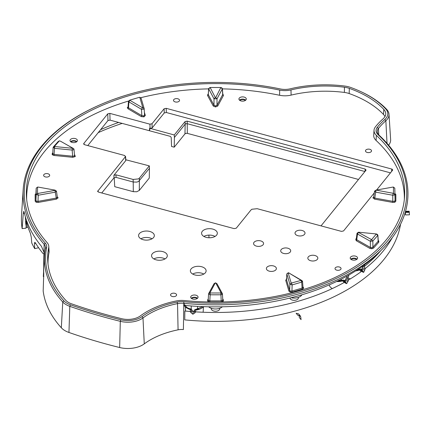 <?xml version="1.0" encoding="UTF-8"?>
<svg xmlns="http://www.w3.org/2000/svg" width="431" height="431" viewBox="0 0 431 431"><rect width="100%" height="100%" fill="white"/><g stroke="black" fill="none" stroke-linecap="round" stroke-linejoin="round"><path stroke-width="0.65" d="M138.545 181.467L149.455 168.349L149.266 178.073L139.294 190.416L136.751 191.763L133.303 191.676L133.211 182.011L136.821 182.103L138.545 181.467M364.928 171.533L187.253 123.702L186.047 123.67L185.163 124.139L185.088 121.574L187.178 121.138L365.186 169.06L365.946 170.267L366.091 169.927M187.178 121.138L187.34 133.368L185.976 133.335L184.969 133.863L185.163 124.139L174.404 137.457L174.264 134.978L149.595 128.233L150.058 128.357L149.934 124.176L109.851 113.385L110.05 120.13L107.96 120.572L87.768 145.576M152.024 232.363A7.877 4.547 0 0 0 143.442 231.377A7.877 4.547 0 0 0 138.577 235.579A7.877 4.547 0 0 0 140.883 238.796A7.877 4.547 0 0 0 149.471 239.781A7.877 4.547 0 0 0 154.33 235.579A7.877 4.547 0 0 0 152.024 232.363M152.024 238.796A7.877 4.547 0 0 0 140.883 238.796M215.026 230.003A7.877 4.547 0 0 0 206.438 229.017A7.877 4.547 0 0 0 201.579 233.219A7.877 4.547 0 0 0 203.885 236.436A7.877 4.547 0 0 0 212.467 237.422A7.877 4.547 0 0 0 217.332 233.219A7.877 4.547 0 0 0 215.026 230.003M215.026 236.436A7.877 4.547 0 0 0 203.885 236.436M165.003 252.501A7.877 4.547 0 0 0 156.415 251.515A7.877 4.547 0 0 0 151.556 255.718A7.877 4.547 0 0 0 153.862 258.934A7.877 4.547 0 0 0 162.444 259.92A7.877 4.547 0 0 0 167.309 255.718A7.877 4.547 0 0 0 165.003 252.501M165.003 258.934A7.877 4.547 0 0 0 153.862 258.934M203.809 267.619A7.877 4.547 0 0 0 195.227 266.633A7.877 4.547 0 0 0 190.362 270.835A7.877 4.547 0 0 0 192.673 274.051A7.877 4.547 0 0 0 201.255 275.037A7.877 4.547 0 0 0 206.115 270.835A7.877 4.547 0 0 0 203.809 267.619M203.809 274.051A7.877 4.547 0 0 0 192.673 274.051M368.559 95.644A99.599 57.506 0 0 0 359.793 91.151A99.599 57.506 0 0 0 350.414 87.364A17.946 10.36 0 0 0 344.897 86.071A91.06 52.571 0 0 0 290.192 88.824A13.56 7.828 180 0 1 280.392 88.958A191.235 110.411 0 0 0 97.11 106.112A191.235 110.411 0 0 0 45.233 243.084A13.56 7.828 180 0 1 46.634 247.539A159.621 92.159 0 0 0 63.847 300.773A17.946 10.36 0 0 0 70.436 304.825A402.818 232.568 0 0 0 120.788 319.775A17.946 10.36 0 0 0 142.02 316.613A76.438 44.129 180 0 1 177.136 302.034A13.56 7.828 180 0 1 183.854 301.705A191.235 110.411 0 0 0 374.259 254.371A191.235 110.411 0 0 0 378.106 134.704A13.56 7.828 180 0 1 377.287 127.35A98.548 56.897 180 0 1 384.824 119.479A17.946 10.36 0 0 0 385.61 108.817A99.599 57.506 0 0 0 368.559 95.644M359.793 91.151L360.553 91.496A100.822 58.212 180 0 1 369.426 96.048A100.822 58.212 180 0 1 386.688 109.377A19.169 11.066 180 0 1 389.004 114.258A19.169 11.066 180 0 1 385.842 120.772A97.325 56.192 0 0 0 378.402 128.54A12.337 7.122 0 0 0 377.308 131.746A12.337 7.122 0 0 0 379.145 135.232A192.458 111.117 180 0 1 375.277 255.664A192.458 111.117 180 0 1 183.654 303.3A12.337 7.122 0 0 0 177.54 303.602A75.215 43.423 0 0 0 142.984 317.943A19.169 11.066 180 0 1 120.303 321.327A404.041 233.273 180 0 1 69.8 306.328A19.169 11.066 180 0 1 66.191 304.69A19.169 11.066 180 0 1 62.764 302.002A160.844 92.864 180 0 1 44.49 255.448A160.844 92.864 180 0 1 45.422 248.358A12.337 7.122 0 0 0 45.492 247.814A12.337 7.122 0 0 0 44.145 244.307A192.458 111.117 180 0 1 23.177 189.597A192.458 111.117 180 0 1 96.35 106.457L97.11 106.112M38.214 202.425L36.112 202.225L35.148 201.126A0.787 0.641 180 0 0 35.935 200.501L36.576 201.25L37.982 201.369L38.235 195.232L37.831 193.46L54.963 190.367L56.456 199.133L38.214 202.425L37.982 201.369L56.219 198.082L57.334 197.263L56.461 191.111L55.367 192.14L38.235 195.232L36.193 194.365L36.193 188.158L37.626 187.054M52.921 153.08L52.916 153.915L54.058 154.39L54.667 146.54L72.365 148.275L72.139 150.074L72.764 157.304L53.929 155.456L54.058 154.39L72.898 156.237L74.574 155.806L73.965 149.04L73.512 149.735L72.139 150.074L54.441 148.334L53.304 147.03L58.163 141.519L59.424 140.802M53.929 155.456L52.21 154.724L52.221 153.495A0.787 0.571 -138.6 0 0 52.754 153.425M139.725 97.309L141.136 98.284L144.143 108.504L143.695 109.21L141.465 109.291L128.917 101.883L128.492 107.782L141.847 115.67A0.787 0.458 -59.4 0 1 141.287 116.607L127.932 108.72L127.285 107.545A0.787 0.636 -164.1 0 0 128.045 107.12L128.492 107.782A0.787 0.458 -59.4 0 1 127.932 108.72M129.898 100.116L128.47 101.183L128.917 101.883L129.882 100.304L142.429 107.718L141.465 109.291L141.847 115.67L143.695 115.901L144.552 115.012L144.164 108.607L142.812 107.605L139.8 97.39L141.136 98.284M220.995 87.531L221.97 87.989L222.358 88.926L217.003 98.818L214.002 98.818L208.577 88.608L208.302 94.723L214.002 105.25A0.787 0.614 -28.4 0 1 213.248 106.01L207.548 95.477L207.898 94.265A0.787 0.517 -128.1 0 0 208.238 94.308M210.15 87.498L215.29 97.557L214.002 98.818L214.002 105.25L215.5 105.951L217.003 105.25L222.779 94.432L222.428 88.608L222.358 88.926L220.855 87.498L210.15 87.498L208.647 88.926L208.302 94.723A0.787 0.614 -28.4 0 1 207.548 95.477M222.752 94.044L223.457 95.477A0.787 0.614 28.4 0 1 222.703 94.723L222.358 88.926M393.379 187.054L394.812 188.18L395.065 200.501L395.065 193.923A0.787 0.641 180 0 0 395.857 194.543L395.857 201.126L394.893 202.225A0.787 0.383 67 0 1 394.43 201.25L395.065 200.501A0.787 0.641 180 0 0 395.857 201.126M394.812 188.18L393.174 187.032L376.042 190.119L393.465 193.336L394.812 194.365L394.354 194.979L392.77 195.232L392.792 202.425L374.55 199.133L374.787 198.082L393.024 201.369L394.43 201.25M374.544 191.111L373.666 197.263L374.787 198.082L375.638 192.14L374.544 191.111L375.967 190.141M376.441 233.979L377.411 234.442L377.701 235.52L372.842 241.026L372.907 247.211L378.084 241.349A0.787 0.571 -138.6 0 0 378.784 242.174L373.612 248.035L371.888 248.762L371.759 247.712L372.907 247.211A0.787 0.571 -138.6 0 0 373.612 248.035M378.256 240.913L377.868 235.051L378.089 240.541M371.28 239.679L370.337 241.263L357.504 234.017L358.447 232.433L371.635 239.641L372.842 241.026L370.337 241.263L370.407 247.448A0.787 0.447 -60.6 0 1 369.857 248.396L356.195 240.681A0.787 0.447 119.4 0 0 356.744 239.738L370.407 247.448L371.759 247.712M288.56 272.764L302.535 281.238L301.678 282.111L292.137 284.918L291.943 291.081L302.104 288.091A0.787 0.291 -106.4 0 0 302.46 289.115L292.304 292.105L290.171 292.11A0.787 0.291 106.2 0 0 290.521 291.097L291.943 291.081A0.787 0.291 -106.4 0 0 292.304 292.105M291.523 283.194L292.137 284.918L289.869 284.261L286.863 274.046L288.194 272.882L291.205 283.102L301.064 280.387L301.678 282.111L302.104 288.091L302.961 287.262L302.535 281.238M291.205 283.102L289.869 284.261L289.68 290.419A0.787 0.636 -16.4 0 1 288.905 291.119L285.699 280.242A0.787 0.636 163.6 0 0 286.475 279.547L289.68 290.419L290.521 291.097M215.635 282.865L217.003 283.727L222.358 293.619L221.97 294.508L220.855 294.799L210.15 294.799L209.805 300.886L221.2 300.886L221.2 301.959L209.805 301.959L207.898 301.404A0.787 0.517 128.1 0 0 208.534 300.531L209.805 300.886L209.805 301.959M208.534 300.531L208.227 299.949L208.577 293.845L210.15 294.799L210.15 292.988L220.855 292.988L221.2 300.886L222.471 300.531L222.703 299.707M208.227 299.949L208.227 299.954A0.787 0.614 28.4 0 1 207.548 300.192L208.292 298.812M245.217 97.514A3.685 2.128 0 0 0 241.177 97.056A3.685 2.128 0 0 0 238.925 99.044A3.685 2.128 0 0 0 240.002 100.52A3.685 2.128 0 0 0 244 100.989A3.685 2.128 0 0 0 246.295 99.044A3.685 2.128 0 0 0 245.217 97.514M356.507 256.542A3.685 2.128 0 0 0 352.466 256.084A3.685 2.128 0 0 0 350.214 258.072A3.685 2.128 0 0 0 351.292 259.548A3.685 2.128 0 0 0 355.289 260.017A3.685 2.128 0 0 0 357.585 258.072A3.685 2.128 0 0 0 356.507 256.542M196.989 295.634A3.685 2.128 0 0 0 192.953 295.176A3.685 2.128 0 0 0 190.696 297.164A3.685 2.128 0 0 0 191.779 298.64A3.685 2.128 0 0 0 195.771 299.109A3.685 2.128 0 0 0 198.071 297.164A3.685 2.128 0 0 0 196.989 295.634M76.314 139.008A3.685 2.128 0 0 0 72.273 138.55A3.685 2.128 0 0 0 70.021 140.538A3.685 2.128 0 0 0 71.099 142.014A3.685 2.128 0 0 0 75.096 142.483A3.685 2.128 0 0 0 77.391 140.538A3.685 2.128 0 0 0 76.314 139.008M190.19 308.968A8.663 5.005 180 0 1 191.256 308.677M197.506 308.677A8.663 5.005 180 0 1 198.578 308.968M350.435 278.835A8.663 5.005 180 0 1 347.774 277.79A8.663 5.005 180 0 1 347.72 277.758M357.52 269.709A8.663 5.005 180 0 1 358.091 269.876M332.333 288.549A8.663 5.005 180 0 1 331.913 288.323A8.663 5.005 180 0 1 329.381 284.972L329.37 284.821M341.309 280.155A8.663 5.005 180 0 1 342.23 280.409M374.291 192.889L343.555 230.941L341.465 231.382L257.215 208.701L251.887 209.245L250.944 210.021L236.269 228.188L234.178 228.629L98.537 192.107L97.778 190.901L97.848 191.752M125.766 159.89L125.733 160.623L113.903 175.272L115.998 174.83L116.074 177.394L133.211 182.011L133.136 179.447L115.998 174.83M116.074 177.394L113.983 177.836L101.754 192.975M391.596 171.463L391.795 169.065L392.242 169.243L392.555 170.272L392.706 169.933M149.934 124.176L152.024 123.735L152.148 127.921L150.058 128.357M44.49 255.448L43.773 266.627A161.56 93.279 180 0 0 43.768 273.459L43.175 290.979A162.471 93.802 0 0 0 61.326 327.781A20.796 12.003 0 0 0 65.038 330.696A20.796 12.003 0 0 0 68.955 332.468A405.668 234.211 0 0 0 119.662 347.531A20.796 12.003 0 0 0 144.272 343.863L142.984 317.943L142.02 316.613M349.331 88.377A97.541 56.316 180 0 1 367.104 96.485A97.541 56.316 180 0 1 383.805 109.382A15.888 9.17 180 0 1 385.723 114.107A15.888 9.17 180 0 1 383.105 118.827A100.606 58.083 0 0 0 375.412 126.859A15.618 9.019 0 0 0 374.027 130.254A15.618 9.019 0 0 0 376.355 135.334A189.177 109.221 180 0 1 404.547 196.865A189.177 109.221 180 0 1 184.199 300.531A15.618 9.019 0 0 0 176.451 300.913A78.496 45.32 0 0 0 140.393 315.88A15.888 9.17 180 0 1 121.596 318.681A400.76 231.377 180 0 1 71.503 303.807A15.888 9.17 180 0 1 65.674 300.224A157.563 90.968 180 0 1 47.771 261.364A157.563 90.968 180 0 1 48.681 247.674A15.618 9.019 0 0 0 48.773 246.316A15.618 9.019 0 0 0 47.071 242.545A189.177 109.221 180 0 1 26.453 196.865A189.177 109.221 180 0 1 279.697 90.079A15.618 9.019 0 0 0 290.984 89.923A89.001 51.386 180 0 1 344.45 87.229A15.888 9.17 180 0 1 349.331 88.377L349.164 93.549A97.217 56.127 180 0 1 366.878 101.635A97.217 56.127 180 0 1 383.52 114.49A15.564 8.986 180 0 1 384.953 116.612M296.48 235.137A5 2.888 180 0 1 295.019 233.171A5 2.888 180 0 1 298.047 230.445A5 2.888 180 0 1 303.553 231.059A5 2.888 180 0 1 305.019 233.171A5 2.888 180 0 1 301.872 235.779A5 2.888 180 0 1 296.48 235.137M309.296 260.168A5 2.888 180 0 1 307.831 258.196A5 2.888 180 0 1 310.859 255.47A5 2.888 180 0 1 316.365 256.084A5 2.888 180 0 1 317.83 258.196A5 2.888 180 0 1 314.689 260.803A5 2.888 180 0 1 309.296 260.168M282.165 252.862A5 2.888 180 0 1 280.705 250.89A5 2.888 180 0 1 283.733 248.17A5 2.888 180 0 1 289.239 248.779A5 2.888 180 0 1 290.704 250.89A5 2.888 180 0 1 287.558 253.503A5 2.888 180 0 1 282.165 252.862M255.039 245.557A5 2.888 180 0 1 253.573 243.59A5 2.888 180 0 1 256.607 240.864A5 2.888 180 0 1 262.113 241.479A5 2.888 180 0 1 263.573 243.59A5 2.888 180 0 1 260.432 246.198A5 2.888 180 0 1 255.039 245.557M267.85 270.587A5 2.888 180 0 1 266.39 268.615A5 2.888 180 0 1 269.418 265.889A5 2.888 180 0 1 274.924 266.503A5 2.888 180 0 1 276.39 268.615A5 2.888 180 0 1 273.243 271.223A5 2.888 180 0 1 267.85 270.587M222.348 306.797A8.081 4.666 180 0 1 209.789 307.615A8.081 4.666 180 0 1 208.658 306.797M55.033 190.141L56.456 191.111M73.539 148.544L72.559 148.054L73.965 149.04M220.855 292.988L222.428 293.845L222.773 299.949A0.787 0.614 -28.4 0 0 223.457 300.192L223.107 301.404A0.787 0.517 51.9 0 1 222.471 300.531M214.002 283.727L215.29 282.93L209.935 292.821L208.647 293.619L214.002 283.727L215.371 282.865M211.233 308.278L211.271 308.882A4.235 2.446 0 0 0 212.51 310.519A4.235 2.446 0 0 0 217.052 311.063A4.235 2.446 0 0 0 219.729 308.882L219.772 308.278M289.95 298.036A4.235 2.446 0 0 0 291.184 299.615A4.235 2.446 0 0 0 295.72 300.159A4.235 2.446 0 0 0 298.403 297.977L298.441 297.374M48.789 174.092A3.022 1.746 0 0 0 45.514 173.709A3.022 1.746 0 0 0 43.628 175.304A3.022 1.746 0 0 0 44.512 176.565A3.022 1.746 0 0 0 47.83 176.936A3.022 1.746 0 0 0 49.678 175.304A3.022 1.746 0 0 0 48.789 174.092M178.66 99.114A3.022 1.746 0 0 0 175.379 98.731A3.022 1.746 0 0 0 173.494 100.326A3.022 1.746 0 0 0 174.383 101.587A3.022 1.746 0 0 0 177.696 101.958A3.022 1.746 0 0 0 179.544 100.326A3.022 1.746 0 0 0 178.66 99.114M340.178 267.344A3.022 1.746 0 0 0 336.897 266.961A3.022 1.746 0 0 0 335.011 268.556A3.022 1.746 0 0 0 335.9 269.811A3.022 1.746 0 0 0 339.213 270.189A3.022 1.746 0 0 0 341.061 268.556A3.022 1.746 0 0 0 340.178 267.344M175.719 293.678A3.022 1.746 0 0 0 172.438 293.29A3.022 1.746 0 0 0 170.557 294.89A3.022 1.746 0 0 0 171.441 296.145A3.022 1.746 0 0 0 174.754 296.517A3.022 1.746 0 0 0 176.602 294.89A3.022 1.746 0 0 0 175.719 293.678M370.649 149.627A3.022 1.746 0 0 0 367.368 149.245A3.022 1.746 0 0 0 365.483 150.845A3.022 1.746 0 0 0 366.372 152.1A3.022 1.746 0 0 0 369.685 152.472A3.022 1.746 0 0 0 371.533 150.845A3.022 1.746 0 0 0 370.649 149.627M70.943 141.918A3.319 1.918 180 0 1 76.05 141.627A3.319 1.918 180 0 1 76.47 141.918A3.324 1.918 0 0 0 76.055 141.621A3.324 1.918 0 0 0 70.937 141.918M191.623 298.543A3.319 1.918 180 0 1 196.73 298.252A3.319 1.918 180 0 1 197.145 298.543A3.324 1.918 0 0 0 196.735 298.247A3.324 1.918 0 0 0 191.617 298.543M351.136 259.451A3.319 1.918 180 0 1 356.243 259.16A3.319 1.918 180 0 1 356.663 259.451A3.324 1.918 0 0 0 356.248 259.155A3.324 1.918 0 0 0 351.13 259.451M239.846 100.423A3.319 1.918 180 0 1 244.959 100.132A3.319 1.918 180 0 1 245.374 100.423A3.324 1.918 0 0 0 244.959 100.132A3.324 1.918 0 0 0 239.846 100.423M133.136 179.447L138.47 178.903L139.407 178.127L139.294 190.416M185.088 121.574L174.264 134.978M110.05 120.13L169.798 136.218A1.573 1.164 -141.1 0 1 171.226 137.845L171.554 146.465L174.216 147.181L184.969 133.863M187.34 133.368L358.527 179.452M174.216 147.181L174.404 137.457M321.03 225.882L365.946 170.267M390.47 172.858L166.328 112.513L164.238 112.954L152.148 127.921M125.847 159.788L149.309 165.87L149.455 168.349M149.309 165.87L139.407 178.127M43.854 276.497L43.31 276.497L43.666 270.501M43.606 271.514A10.71 6.185 0 0 0 43.553 271.379L44.145 244.307L45.233 243.084M361.62 270.56L361.13 271.282L360.041 270.657L359.664 269.844A1.573 1.207 153.6 0 1 359.95 269.634M362.347 271.88L362.056 269.919A1.573 1.207 153.6 0 1 361.889 271.11L362.347 271.88L363.645 272.376L362.498 270.663M361.76 270.539L361.13 271.282M363.645 272.376L364.782 270.016C363.069 269.72 362.18 269.407 362.105 269.079M362.385 270.485L362.654 270.954L362.132 270.593M361.469 270.021L360.041 270.657M345.166 283.048L345.317 281.508L344.935 280.899A1.573 1.148 151.7 0 1 344.649 282.235L345.166 283.048L346.664 283.652L345.441 281.734M344.595 281.869L344.444 282.348L343.178 281.648L342.747 280.802A1.573 1.148 151.7 0 1 343.636 280.419M346.664 283.652L348.027 281.395C346.222 280.953 345.414 280.57 345.603 280.247M345.317 281.508L345.608 282.009M344.283 281.125L343.178 281.648M191.041 309.744A1.573 0.7 153.8 0 1 191.887 309.964A1.573 0.7 153.8 0 1 190.26 311.489L190.901 312.631L192.894 314.221C193.023 312.157 193.153 311.559 193.282 312.416M190.901 312.631L192.431 310.94L193.201 311.818L193.826 311.144L194.92 312.917L195.577 311.866L195.749 309.744A10.786 6.228 0 0 0 203.75 306.656M192.894 314.221L194.92 312.917M192.431 310.94L191.887 309.964A1.573 1.573 0 0 0 190.814 309.119A1.573 0.469 102.7 0 0 190.47 309.372L190.26 311.489A185.335 107.001 0 0 1 184.834 311.015L184.743 319.883A185.885 107.319 180 0 0 400.544 224.271M337.187 281.217A10.786 6.228 0 0 0 343.55 280.365A1.573 0.894 60.7 0 1 344.649 282.235A185.335 107.001 0 0 1 195.577 311.866A1.573 0.824 -151.3 0 1 194.365 310.277L194.365 310.277A1.573 0.824 -151.3 0 1 195.55 310.061M356.211 270.56A10.786 6.228 0 0 0 360.65 269.332A1.573 1.018 53.4 0 1 361.889 271.11A185.335 107.001 0 0 1 348.437 280.042A1.573 0.921 -120.7 0 0 347.311 278.194A10.786 6.228 0 0 0 348.824 275.059M364.782 270.016L365.116 268.637A1.573 1.04 -128.3 0 0 363.845 266.881A10.786 6.228 0 0 0 364.68 264.699M114.199 177.637L114.738 186.682L133.303 191.676M164.238 112.954L164.114 108.768L152.024 123.735M391.795 169.065L166.204 108.332L166.328 112.513M376.608 190.017L392.555 170.272M299.012 314.905L299.346 317.588L301.075 319.635L300.741 316.947L299.34 315.287M405.372 211.88L409.229 211.799L409.45 214.832L405.512 214.913A190.146 109.781 0 0 0 405.28 212.203M388.622 145.172A20.796 12.003 0 0 0 390.631 139.563L389.004 114.258M300.294 315.896L298.57 313.854L296.119 313.262L297.843 315.303L300.294 315.896L300.741 316.947M409.229 211.799L409.288 212.332L405.355 212.413L405.512 214.913M28.031 227.218L26.442 227.396A190.47 109.964 0 0 1 25.741 223.511L25.348 216.734M26.442 227.396L26.146 222.229C26.075 220.898 26.162 220.694 26.404 221.609A190.971 110.255 0 0 0 30.353 233.214L31.307 237.4L31.738 242.96A190.47 109.964 0 0 0 34.712 248.655L34.502 243.515L34.782 242.308L35.38 242.831A190.971 110.255 0 0 0 43.213 253.762M26.189 221.038L26.404 221.609M24.492 213.464L23.279 213.593L22.121 228.602L26.011 228.182L26.178 226.065M43.73 251.763L41.457 246.322A192.765 111.29 180 0 1 24.271 212.478L23.78 211.341L23.279 213.593M23.177 189.597L21.55 214.907A194.085 112.055 0 0 0 22.121 228.602M122.199 123.401A190.146 109.781 0 0 0 98.203 132.656M38.596 247.728L34.712 248.655M100.612 129.677A185.885 107.319 180 0 1 118.633 122.442M183.854 301.705L183.385 329.564A10.71 6.185 0 0 0 178.073 329.828A73.588 42.486 0 0 0 144.272 343.863M348.027 281.395L348.437 280.042A1.573 0.415 14.9 0 1 346.707 279.724A1.573 0.415 14.9 0 1 345.786 279.072L345.096 281.179M301.894 294.793A8.081 4.666 180 0 1 291.157 297.74M374.027 130.254L373.709 135.259A15.942 9.202 0 0 0 376.085 140.447A188.853 109.032 180 0 1 404.337 199.37M379.997 251.397A188.853 109.032 180 0 1 184.252 305.363A15.942 9.202 0 0 0 183.633 305.315M47.992 263.869A157.24 90.785 180 0 1 48.999 252.711A15.942 9.202 0 0 0 49.091 251.327L48.773 246.316M26.668 199.37A188.853 109.032 180 0 1 128.492 101.059M140.625 97.735A188.853 109.032 180 0 1 208.561 88.872M222.444 88.872A188.853 109.032 180 0 1 279.584 95.267A15.942 9.202 0 0 0 291.108 95.111A88.678 51.197 180 0 1 344.38 92.428A15.564 8.986 180 0 1 349.164 93.549M125.733 160.623L125.394 156.706L97.632 191.332M107.96 120.572L107.761 113.822L83.792 143.501L83.867 144.353M83.646 143.932L83.792 143.501L84.551 144.708L124.634 155.499L125.394 156.706L125.54 156.275L125.884 160.192M107.761 113.822L109.851 113.385M164.114 108.768L166.204 108.332M393.174 193.46L392.77 195.232L375.638 192.14L376.042 190.119M356.265 239.06L357.04 233.219L358.473 232.234M356.432 238.72L356.744 239.738L357.504 234.017L357.04 233.219M286.841 273.83L286.475 279.547L286.841 273.83L288.291 272.758M35.94 193.88L35.935 200.501L36.193 194.365L37.831 193.46M60.421 141.158L73.491 148.523M52.749 153.468L53.137 147.391L54.667 146.54M208.577 88.608L210.005 87.531M393.465 193.336L393.465 187.151L393.174 187.032M358.64 232.212L376.333 233.952L377.701 235.52M371.635 239.641L376.333 233.952M289.54 273.254L288.194 272.882M302.088 280.667L288.576 272.775M35.148 201.126L35.148 194.543A0.787 0.641 180 0 0 35.935 193.923L36.193 188.18L37.54 187.151L37.54 193.336M37.831 187.032L54.963 190.119M72.365 148.275L72.559 148.054L60.669 141.282M60.539 141.212L59.37 140.845L58.163 141.519M59.37 140.845L54.505 146.351M142.429 107.718L142.812 107.605M129.941 100.1L139.482 97.293M223.457 95.477L217.757 106.01A0.787 0.614 28.4 0 1 217.003 105.25L217.003 98.818L215.715 97.557L220.855 87.498M215.29 97.557L215.715 97.557M221.071 292.821L215.715 282.93L217.003 283.727M215.715 282.93L215.29 282.93M209.008 237.761L208.857 235.116M149.595 128.233L149.385 130.722L150.15 128.486M144.385 112.308L145.306 115.427A0.787 0.636 -16.4 0 1 144.552 115.007M74.703 155.036A0.787 0.447 119.4 0 0 74.811 154.988L75.274 156.582A0.787 0.571 41.4 0 1 74.574 155.806M345.958 278.949A1.573 0.415 14.9 0 0 345.786 279.072A1.573 1.573 0 0 1 346.212 278.351A1.573 1.104 -134.2 0 1 347.311 278.194M362.396 267.748A1.573 0.372 11.9 0 0 362.304 267.845A1.573 0.372 11.9 0 0 363.349 268.432A1.573 0.372 11.9 0 0 365.116 268.637A185.335 107.001 0 0 0 392.237 237.707M360.65 269.332A1.573 0.803 -114.8 0 0 359.987 269.192L356.83 270.156M359.675 269.736A1.573 0.803 -114.8 0 0 359.664 269.844A9.213 5.317 180 0 1 355.656 270.916M343.55 280.365A1.573 0.657 -108.9 0 0 343.038 280.161L337.742 280.947M342.764 280.608A1.573 0.657 -108.9 0 0 342.747 280.802A9.213 5.317 180 0 1 336.633 281.486M184.048 305.347A10.786 6.228 0 0 0 186.758 307.971A10.786 6.228 0 0 0 190.47 309.372M190.427 309.593A9.213 5.317 180 0 1 187.868 308.548A9.213 5.317 180 0 1 187.749 308.477M57.275 196.789L58.12 197.834A0.787 0.641 -0 0 1 57.334 197.263M58.12 197.834L56.456 199.133M36.112 202.225A0.787 0.383 113 0 0 36.576 201.25M75.274 156.582L72.764 157.304M52.21 154.724A0.787 0.576 139 0 0 52.916 153.915M145.306 115.427L144.051 116.871A0.787 0.291 73.6 0 1 143.695 115.901M144.051 116.871L141.287 116.607M127.285 107.545L128.546 106.549M217.757 106.01L215.5 106.969L215.5 105.951M215.5 106.969L213.248 106.01M207.898 94.265L208.254 94.044M223.107 94.265A0.787 0.517 -51.9 0 1 222.768 94.308M394.893 193.444L395.857 194.543M394.893 202.225L392.792 202.425M374.55 199.133L372.885 197.834A0.787 0.641 180 0 0 373.666 197.263M372.885 197.834L373.731 196.789M378.229 240.525L378.79 240.945A0.787 0.576 -41 0 1 378.251 240.87M378.79 240.945L378.784 242.174M371.888 248.762L369.857 248.396M356.195 240.681L355.731 239.086A0.787 0.571 -138.6 0 0 356.27 239.016M355.731 239.086L356.318 238.661M303.074 286.949L303.72 288.123A0.787 0.636 15.9 0 1 302.945 287.445M303.72 288.123L302.46 289.115M290.171 292.11L288.905 291.119M223.107 301.404L221.2 301.959M207.898 301.404L207.548 300.192M70.587 141.643A3.637 2.101 180 0 1 76.276 141.244A3.637 2.101 180 0 1 76.826 141.643M239.491 100.154A3.637 2.101 180 0 1 245.185 99.75A3.637 2.101 180 0 1 245.729 100.154M350.78 259.176A3.637 2.101 180 0 1 356.469 258.778A3.637 2.101 180 0 1 357.019 259.176M191.267 298.274A3.637 2.101 180 0 1 196.956 297.869A3.637 2.101 180 0 1 197.5 298.274M113.983 177.836L113.903 175.272M68.955 332.468L69.8 306.328L70.436 304.825M380.756 250.675A183.762 106.096 180 0 1 363.845 266.881A1.573 1.185 -144 0 0 362.573 267.242A1.573 1.573 0 0 0 362.304 267.845L361.857 269.612M35.633 243.24L34.502 243.515M26.55 222.18L26.146 222.229M61.326 327.781L62.764 302.002L63.847 300.773M178.073 329.828L177.54 303.602L177.136 302.034M119.662 347.531L120.303 321.327L120.788 319.775M378.763 134.849L378.402 128.54L377.287 127.35M387.027 143.318L385.842 120.772L384.824 119.479M376.355 135.334L376.085 140.447M184.226 303.354L184.252 305.363M48.681 247.674L48.999 252.711M279.697 90.079L279.584 95.267M290.984 89.923L291.108 95.111M344.45 87.229L344.38 92.428M383.805 109.382L383.52 114.49M222.708 298.812L223.457 300.192M285.699 280.242L286.954 278.792M52.221 153.495L52.787 152.849M35.148 194.543L36.112 193.444M364.987 171.457L365.186 169.06M347.241 275.959A9.213 5.317 180 0 1 347.246 276.427L346.212 278.351M363.107 265.852A9.213 5.317 180 0 1 363.107 265.889L362.573 267.242M201.018 308.477A9.213 5.317 180 0 1 195.701 310.051M195.749 309.744L195.631 309.463A1.573 1.573 0 0 0 194.365 310.277L193.821 311.15M386.688 109.377L385.61 108.817M46.634 247.539L45.422 248.358M379.145 135.232L378.106 134.704M190.814 309.119L187.544 307.896C185.481 306.15 184.689 305.18 185.174 304.986M185.567 311.085L185.303 306.926M191.272 309.302L191.202 305.962M361.431 270.646L361.631 270.269M197.495 309.216L197.56 306.376M341.287 279.164L341.32 280.624M36.193 188.158L35.935 193.902M128.47 101.183L128.045 107.12M203.125 312.249L203.464 306.926M202.829 306.624L195.631 309.463M344.935 280.899A1.573 1.573 0 0 0 343.038 280.161M362.056 269.919A1.573 1.573 0 0 0 359.987 269.192M409.213 211.222L405.539 211.292"/></g></svg>
